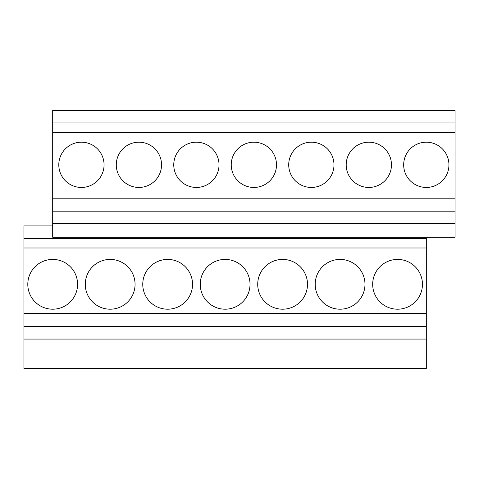 <?xml version="1.0" encoding="UTF-8"?>
<svg xmlns="http://www.w3.org/2000/svg" width="479" height="479" viewBox="0 0 479 479"><rect width="100%" height="100%" fill="white"/><g stroke="black" fill="none" stroke-linecap="round" stroke-linejoin="round"><path stroke-width="0.72" d="M52.69 225.92L23.95 225.92L23.95 368.489L426.31 368.489L426.31 237.237M455.05 122.953L52.69 122.953L52.69 110.511L455.05 110.511L455.05 237.237L52.69 237.237L52.69 223.657L455.05 223.657M52.69 122.953L52.69 132.575L455.05 132.575M52.69 132.575L52.69 211.173L455.05 211.173M52.69 198.204L455.05 198.204M52.69 211.173L52.69 223.657M23.95 238.368L426.31 238.368M23.95 247.99L426.31 247.99M23.95 313.613L426.31 313.613M23.95 326.582L426.31 326.582M23.95 339.072L426.31 339.072M52.69 259.414A24.89 24.89 0 0 0 27.8 284.304A24.89 24.89 0 0 0 52.69 309.2A24.89 24.89 0 0 0 77.58 284.304A24.89 24.89 0 0 0 52.69 259.414M81.43 142.191A22.633 22.633 0 0 0 58.797 164.824A22.633 22.633 0 0 0 81.43 187.451A22.633 22.633 0 0 0 104.063 164.824A22.633 22.633 0 0 0 81.43 142.191M110.17 259.414A24.89 24.89 0 0 0 85.28 284.304A24.89 24.89 0 0 0 110.17 309.2A24.89 24.89 0 0 0 135.06 284.304A24.89 24.89 0 0 0 110.17 259.414M138.91 142.191A22.633 22.633 0 0 0 116.277 164.824A22.633 22.633 0 0 0 138.91 187.451A22.633 22.633 0 0 0 161.543 164.824A22.633 22.633 0 0 0 138.91 142.191M167.65 259.414A24.89 24.89 0 0 0 142.76 284.304A24.89 24.89 0 0 0 167.65 309.2A24.89 24.89 0 0 0 192.54 284.304A24.89 24.89 0 0 0 167.65 259.414M196.39 142.191A22.633 22.633 0 0 0 173.757 164.824A22.633 22.633 0 0 0 196.39 187.451A22.633 22.633 0 0 0 219.023 164.824A22.633 22.633 0 0 0 196.39 142.191M225.13 259.414A24.89 24.89 0 0 0 200.24 284.304A24.89 24.89 0 0 0 225.13 309.2A24.89 24.89 0 0 0 250.02 284.304A24.89 24.89 0 0 0 225.13 259.414M253.87 142.191A22.633 22.633 0 0 0 231.237 164.824A22.633 22.633 0 0 0 253.87 187.451A22.633 22.633 0 0 0 276.503 164.824A22.633 22.633 0 0 0 253.87 142.191M282.61 259.414A24.89 24.89 0 0 0 257.72 284.304A24.89 24.89 0 0 0 282.61 309.2A24.89 24.89 0 0 0 307.5 284.304A24.89 24.89 0 0 0 282.61 259.414M311.35 142.191A22.633 22.633 0 0 0 288.717 164.824A22.633 22.633 0 0 0 311.35 187.451A22.633 22.633 0 0 0 333.983 164.824A22.633 22.633 0 0 0 311.35 142.191M340.09 259.414A24.89 24.89 0 0 0 315.2 284.304A24.89 24.89 0 0 0 340.09 309.2A24.89 24.89 0 0 0 364.98 284.304A24.89 24.89 0 0 0 340.09 259.414M368.83 142.191A22.633 22.633 0 0 0 346.197 164.824A22.633 22.633 0 0 0 368.83 187.451A22.633 22.633 0 0 0 391.463 164.824A22.633 22.633 0 0 0 368.83 142.191M397.57 259.414A24.89 24.89 0 0 0 372.68 284.304A24.89 24.89 0 0 0 397.57 309.2A24.89 24.89 0 0 0 422.46 284.304A24.89 24.89 0 0 0 397.57 259.414M426.31 142.191A22.633 22.633 0 0 0 403.677 164.824A22.633 22.633 0 0 0 426.31 187.451A22.633 22.633 0 0 0 448.943 164.824A22.633 22.633 0 0 0 426.31 142.191"/></g></svg>
